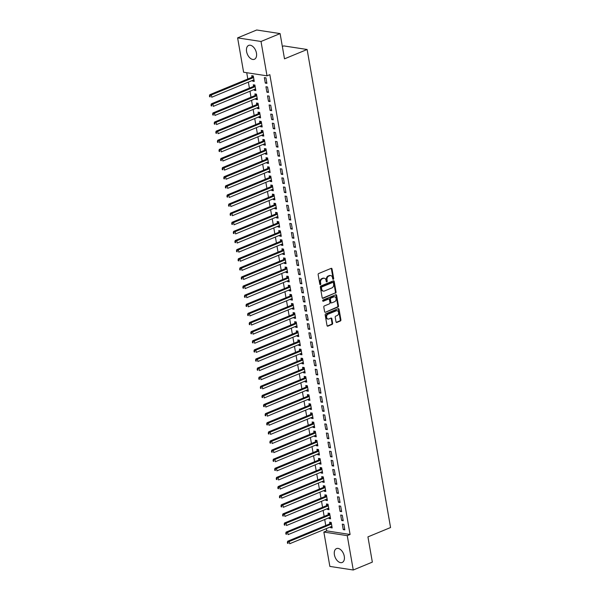 <?xml version="1.0" encoding="UTF-8"?>
<svg xmlns="http://www.w3.org/2000/svg" width="600" height="600" viewBox="0 0 600 600"><rect width="100%" height="100%" fill="white"/><g stroke="black" fill="none" stroke-linecap="round" stroke-linejoin="round"><path stroke-width="0.9" d="M333.315 279.3A0.66 0.495 98.7 0 0 333.69 278.475L332.032 268.972A0.945 0.705 98.7 0 0 331.178 268.358L318.69 273.517A0.945 0.705 98.7 0 0 318.15 274.695L319.808 284.205A0.66 0.495 98.7 0 0 320.782 283.8L320.565 282.57A3.022 2.257 98.7 0 1 322.29 278.79L323.325 278.362A3.022 2.257 98.7 0 1 324.285 278.235A3.022 2.257 98.7 0 1 326.048 280.305L326.265 281.535A0.66 0.495 98.7 0 0 327.233 281.138L327.022 279.907A3.022 2.257 98.7 0 1 328.74 276.127L329.782 275.7A3.022 2.257 98.7 0 1 330.743 275.572A3.022 2.257 98.7 0 1 332.505 277.642L332.715 278.873A0.66 0.495 98.7 0 0 333.315 279.3M332.812 279.12A0.66 0.495 98.7 0 0 333.053 278.377L331.395 268.875A0.945 0.705 98.7 0 0 331.147 268.373M319.905 284.452A0.66 0.495 98.7 0 0 320.153 283.702L319.935 282.472L320.565 282.57M326.355 281.782A0.66 0.495 98.7 0 0 326.603 281.04L326.385 279.81L327.022 279.907M334.41 554.783A7.5 4.545 67.6 0 1 336.48 548.602A7.5 4.545 67.6 0 1 344.28 556.298A7.5 4.545 67.6 0 1 342.21 562.47A7.5 4.545 67.6 0 1 334.41 554.783M246.593 51.585A7.5 4.545 67.6 0 1 248.663 45.412A7.5 4.545 67.6 0 1 256.455 53.1A7.5 4.545 67.6 0 1 254.385 59.28A7.5 4.545 67.6 0 1 246.593 51.585M336.015 321.84A0.945 0.705 98.7 0 0 336.862 322.447L340.365 321A0.945 0.705 98.7 0 0 340.905 319.815L339.06 309.263A0.945 0.705 98.7 0 0 338.212 308.655L325.725 313.815A0.945 0.705 98.7 0 0 325.185 314.993L327.022 325.545A0.945 0.705 98.7 0 0 327.877 326.153L332.108 324.405A0.945 0.705 98.7 0 0 332.647 323.228L331.86 318.712A0.945 0.705 98.7 0 0 331.005 318.105L328.913 318.968A2.527 1.882 98.7 0 1 328.11 319.072A2.527 1.882 98.7 0 1 326.587 316.822A2.527 1.882 98.7 0 1 328.072 314.183L336.3 310.793A2.527 1.882 98.7 0 1 337.095 310.688A2.527 1.882 98.7 0 1 338.618 312.938A2.527 1.882 98.7 0 1 337.132 315.577L335.76 316.14A0.945 0.705 98.7 0 0 335.228 317.325L336.015 321.84M326.295 528.63L326.692 530.888L350.085 534.48L269.835 74.662L267.007 75.825L243.608 72.233L237.615 37.883L261.015 41.475L267.007 75.825M350.085 534.48L347.257 535.643L353.257 570L329.858 566.408L323.858 532.05L347.257 535.643M237.615 37.883L256.702 30L280.103 33.593L284.505 58.838L307.125 49.492L390.562 527.535L367.935 536.88L372.345 562.118L353.257 570M280.103 33.593L261.015 41.475M335.513 293.183A0.945 0.705 98.7 0 0 336.053 291.998L334.207 281.445A0.945 0.705 98.7 0 0 333.36 280.837L320.865 285.998A0.945 0.705 98.7 0 0 320.332 287.175L322.17 297.728A0.945 0.705 98.7 0 0 323.017 298.335L334.882 293.085A0.945 0.705 98.7 0 0 335.415 291.907L333.577 281.347A0.945 0.705 98.7 0 0 333.322 280.853M336.638 295.358L338.475 305.91A0.945 0.705 98.7 0 1 337.942 307.087L325.447 312.248A0.945 0.705 98.7 0 1 324.6 311.64L323.812 307.125A0.945 0.705 98.7 0 1 324.345 305.94L329.415 303.847A0.945 0.705 98.7 0 0 329.955 302.67L329.43 299.67A0.945 0.705 98.7 0 0 328.575 299.062L323.303 301.245A0.66 0.495 98.7 0 1 323.085 299.993L335.782 294.75A0.945 0.705 98.7 0 1 336.638 295.358L336 295.26L337.845 305.812L338.475 305.91M307.125 49.492L283.733 45.9L282.345 46.47M341.647 520.5L343.23 520.74L342.278 515.273L340.695 515.033L341.647 520.5L343.08 519.908M328.868 517.8L329.002 518.558L330.577 518.798L329.625 513.33L328.043 513.09L328.305 514.567M338.468 502.275L340.05 502.515L339.09 497.048L337.515 496.808L338.468 502.275L339.9 501.683M325.688 499.575L325.815 500.332L327.397 500.572L326.445 495.105L324.862 494.865L325.125 496.342M335.288 484.05L336.87 484.29L335.91 478.822L334.335 478.582L335.288 484.05L336.72 483.457M322.507 481.35L322.635 482.107L324.218 482.347L323.265 476.88L321.683 476.64L321.938 478.118M332.108 465.825L333.683 466.065L332.73 460.597L331.147 460.357L332.108 465.825L333.54 465.232M319.327 463.125L319.455 463.882L321.038 464.123L320.085 458.655L318.502 458.415L318.757 459.893M328.928 447.6L330.502 447.84L329.55 442.373L327.968 442.132L328.928 447.6L330.36 447.007M316.147 444.9L316.275 445.658L317.858 445.897L316.905 440.43L315.322 440.19L315.577 441.668M325.74 429.375L327.322 429.615L326.37 424.147L324.788 423.908L325.74 429.375L327.18 428.783M312.96 426.675L313.095 427.433L314.678 427.673L313.725 422.205L312.142 421.965L312.397 423.442M322.56 411.15L324.142 411.39L323.19 405.923L321.608 405.683L322.56 411.15L324 410.558M309.78 408.45L309.915 409.207L311.498 409.447L310.545 403.98L308.962 403.74L309.218 405.217M319.38 392.925L320.962 393.165L320.01 387.697L318.428 387.457L319.38 392.925L320.82 392.332M306.6 390.225L306.735 390.982L308.317 391.222L307.358 385.755L305.782 385.515L306.038 386.993M316.2 374.7L317.782 374.94L316.83 369.472L315.248 369.233L316.2 374.7L317.632 374.108M303.42 372L303.555 372.757L305.138 372.998L304.178 367.53L302.603 367.29L302.858 368.767M313.02 356.475L314.603 356.715L313.65 351.248L312.067 351.007L313.02 356.475L314.452 355.882M300.24 353.775L300.375 354.532L301.95 354.772L300.998 349.305L299.415 349.065L299.678 350.543M309.84 338.25L311.423 338.49L310.462 333.022L308.888 332.782L309.84 338.25L311.272 337.657M297.06 335.55L297.195 336.308L298.77 336.548L297.817 331.08L296.235 330.84L296.498 332.317M306.66 320.025L308.243 320.265L307.282 314.798L305.707 314.558L306.66 320.025L308.093 319.433M293.88 317.325L294.007 318.082L295.59 318.322L294.638 312.855L293.055 312.615L293.317 314.093M303.48 301.8L305.055 302.04L304.103 296.572L302.52 296.332L303.48 301.8L304.913 301.207M290.7 299.1L290.827 299.858L292.41 300.097L291.457 294.63L289.875 294.39L290.13 295.868M300.3 283.575L301.875 283.815L300.923 278.347L299.34 278.108L300.3 283.575L301.733 282.983M287.52 280.875L287.647 281.632L289.23 281.873L288.278 276.405L286.695 276.165L286.95 277.642M297.112 265.35L298.695 265.59L297.743 260.123L296.16 259.882L297.112 265.35L298.553 264.757M284.332 262.65L284.468 263.407L286.05 263.647L285.097 258.18L283.515 257.94L283.77 259.418M293.933 247.125L295.515 247.365L294.562 241.897L292.98 241.657L293.933 247.125L295.373 246.532M281.153 244.425L281.288 245.183L282.87 245.423L281.918 239.955L280.335 239.715L280.59 241.192M290.752 228.9L292.335 229.14L291.382 223.673L289.8 223.433L290.752 228.9L292.192 228.308M277.972 226.2L278.108 226.958L279.69 227.197L278.73 221.73L277.155 221.49L277.41 222.968M287.572 210.675L289.155 210.915L288.202 205.447L286.62 205.208L287.572 210.675L289.013 210.083M274.793 207.975L274.928 208.733L276.51 208.972L275.55 203.505L273.975 203.265L274.23 204.743M284.392 192.45L285.975 192.69L285.022 187.222L283.44 186.983L284.392 192.45L285.825 191.858M271.612 189.75L271.748 190.507L273.33 190.748L272.37 185.28L270.788 185.04L271.05 186.517M281.212 174.225L282.795 174.465L281.843 168.998L280.26 168.757L281.212 174.225L282.645 173.632M268.433 171.525L268.567 172.282L270.142 172.523L269.19 167.055L267.608 166.815L267.87 168.292M278.032 156L279.615 156.24L278.655 150.773L277.08 150.532L278.032 156L279.465 155.407M265.252 153.3L265.388 154.058L266.962 154.297L266.01 148.83L264.428 148.59L264.69 150.067M274.853 137.775L276.435 138.015L275.475 132.547L273.9 132.308L274.853 137.775L276.285 137.183M262.072 135.075L262.2 135.833L263.782 136.072L262.83 130.605L261.248 130.365L261.502 131.843M271.673 119.55L273.248 119.79L272.295 114.323L270.712 114.083L271.673 119.55L273.105 118.958M258.892 116.85L259.02 117.608L260.603 117.847L259.65 112.38L258.067 112.14L258.322 113.618M268.493 101.325L270.067 101.565L269.115 96.097L267.532 95.858L268.493 101.325L269.925 100.733M255.712 98.625L255.84 99.382L257.423 99.623L256.47 94.155L254.888 93.915L255.142 95.392M265.305 83.1L266.888 83.34L265.935 77.873L264.353 77.633L265.305 83.1L266.745 82.508M252.525 80.4L252.66 81.157L254.243 81.398L253.29 75.93L251.708 75.69L251.962 77.168M246.728 72.713L247.822 79.005M248.362 82.117L249.413 88.117M249.96 91.23L251.002 97.23M251.55 100.343L252.593 106.343M253.14 109.455L254.183 115.455M254.73 118.567L255.772 124.567M256.32 127.68L257.362 133.68M257.91 136.792L258.952 142.792M259.5 145.905L260.543 151.905M261.09 155.017L262.14 161.017M262.68 164.13L263.73 170.13M264.27 173.243L265.32 179.243M265.86 182.355L266.91 188.355M267.45 191.468L268.5 197.468M269.04 200.58L270.09 206.58M270.63 209.692L271.68 215.692M272.22 218.805L273.27 224.805M273.81 227.917L274.86 233.917M275.4 237.03L276.45 243.03M276.99 246.142L278.04 252.142M278.58 255.255L279.63 261.255M280.178 264.368L281.22 270.368M281.767 273.48L282.81 279.48M283.358 282.593L284.4 288.593M284.947 291.705L285.99 297.705M286.538 300.817L287.58 306.817M288.127 309.93L289.17 315.93M289.718 319.043L290.76 325.043M291.308 328.155L292.35 334.155M292.897 337.267L293.947 343.267M294.487 346.38L295.538 352.38M296.077 355.493L297.127 361.493M297.668 364.605L298.718 370.605M299.257 373.718L300.308 379.718M300.847 382.83L301.897 388.83M302.438 391.942L303.487 397.942M304.028 401.055L305.077 407.055M305.618 410.168L306.668 416.168M307.207 419.28L308.257 425.28M308.798 428.393L309.847 434.393M310.395 437.505L311.438 443.505M311.985 446.618L313.028 452.618M313.575 455.73L314.618 461.73M315.165 464.842L316.207 470.842M316.755 473.955L317.798 479.955M318.345 483.067L319.388 489.067M319.935 492.18L320.978 498.18M321.525 501.293L322.567 507.293M323.115 510.405L324.165 516.405M324.705 519.518L325.755 525.518M254.115 89.512L254.25 90.27L255.833 90.51L254.88 85.043L253.298 84.802L253.553 86.28M266.903 92.213L268.478 92.453L267.525 86.985L265.942 86.745L266.903 92.213L268.335 91.62M257.303 107.738L257.43 108.495L259.013 108.735L258.06 103.267L256.478 103.028L256.733 104.505M270.082 110.438L271.657 110.677L270.705 105.21L269.123 104.97L270.082 110.438L271.515 109.845M260.483 125.962L260.61 126.72L262.192 126.96L261.24 121.493L259.657 121.252L259.913 122.73M273.263 128.663L274.845 128.903L273.885 123.435L272.303 123.195L273.263 128.663L274.695 128.07M263.663 144.188L263.79 144.945L265.373 145.185L264.42 139.718L262.837 139.477L263.1 140.955M276.442 146.887L278.025 147.127L277.065 141.66L275.49 141.42L276.442 146.887L277.875 146.295M266.843 162.413L266.978 163.17L268.553 163.41L267.6 157.942L266.017 157.703L266.28 159.18M279.623 165.113L281.205 165.352L280.245 159.885L278.67 159.645L279.623 165.113L281.055 164.52M270.022 180.637L270.157 181.395L271.733 181.635L270.78 176.167L269.197 175.928L269.46 177.405M282.803 183.337L284.385 183.578L283.433 178.11L281.85 177.87L282.803 183.337L284.235 182.745M273.202 198.862L273.337 199.62L274.92 199.86L273.96 194.392L272.385 194.153L272.64 195.63M285.983 201.562L287.565 201.803L286.612 196.335L285.03 196.095L285.983 201.562L287.415 200.97M276.382 217.087L276.517 217.845L278.1 218.085L277.14 212.618L275.565 212.377L275.82 213.855M289.163 219.788L290.745 220.028L289.793 214.56L288.21 214.32L289.163 219.788L290.603 219.195M279.562 235.312L279.697 236.07L281.28 236.31L280.327 230.843L278.745 230.603L279 232.08M292.343 238.013L293.925 238.252L292.972 232.785L291.39 232.545L292.343 238.013L293.782 237.42M282.743 253.538L282.877 254.295L284.46 254.535L283.507 249.067L281.925 248.827L282.18 250.305M295.522 256.237L297.105 256.478L296.153 251.01L294.57 250.77L295.522 256.237L296.962 255.645M285.93 271.763L286.058 272.52L287.64 272.76L286.688 267.293L285.105 267.053L285.36 268.53M298.71 274.462L300.285 274.702L299.332 269.235L297.75 268.995L298.71 274.462L300.142 273.87M289.11 289.987L289.237 290.745L290.82 290.985L289.868 285.517L288.285 285.278L288.54 286.755M301.89 292.688L303.465 292.928L302.513 287.46L300.93 287.22L301.89 292.688L303.322 292.095M292.29 308.212L292.418 308.97L294 309.21L293.048 303.743L291.465 303.502L291.72 304.98M305.07 310.913L306.653 311.153L305.692 305.685L304.118 305.445L305.07 310.913L306.502 310.32M295.47 326.438L295.605 327.195L297.18 327.435L296.228 321.968L294.645 321.728L294.907 323.205M308.25 329.138L309.832 329.377L308.873 323.91L307.298 323.67L308.25 329.138L309.683 328.545M298.65 344.663L298.785 345.42L300.36 345.66L299.407 340.192L297.825 339.952L298.087 341.43M311.43 347.362L313.013 347.603L312.06 342.135L310.478 341.895L311.43 347.362L312.862 346.77M301.83 362.888L301.965 363.645L303.548 363.885L302.587 358.418L301.005 358.178L301.267 359.655M314.61 365.587L316.192 365.827L315.24 360.36L313.657 360.12L314.61 365.587L316.043 364.995M305.01 381.112L305.145 381.87L306.728 382.11L305.767 376.642L304.192 376.403L304.447 377.88M317.79 383.812L319.373 384.053L318.42 378.585L316.837 378.345L317.79 383.812L319.23 383.22M308.19 399.338L308.325 400.095L309.907 400.335L308.947 394.868L307.373 394.627L307.627 396.105M320.97 402.037L322.553 402.278L321.6 396.81L320.017 396.57L320.97 402.037L322.41 401.445M311.37 417.562L311.505 418.32L313.087 418.56L312.135 413.092L310.553 412.853L310.808 414.33M324.15 420.263L325.733 420.502L324.78 415.035L323.197 414.795L324.15 420.263L325.59 419.67M314.55 435.787L314.685 436.545L316.267 436.785L315.315 431.317L313.733 431.077L313.987 432.555M327.33 438.487L328.913 438.728L327.96 433.26L326.377 433.02L327.33 438.487L328.77 437.895M317.737 454.013L317.865 454.77L319.447 455.01L318.495 449.543L316.913 449.303L317.168 450.78M330.517 456.713L332.093 456.952L331.14 451.485L329.558 451.245L330.517 456.713L331.95 456.12M320.918 472.237L321.045 472.995L322.627 473.235L321.675 467.768L320.093 467.528L320.347 469.005M333.697 474.938L335.272 475.178L334.32 469.71L332.737 469.47L333.697 474.938L335.13 474.345M324.097 490.463L324.225 491.22L325.808 491.46L324.855 485.993L323.272 485.752L323.535 487.23M336.877 493.162L338.46 493.403L337.5 487.935L335.925 487.695L336.877 493.162L338.31 492.57M327.278 508.688L327.413 509.445L328.987 509.685L328.035 504.217L326.452 503.978L326.715 505.455M340.058 511.388L341.64 511.627L340.68 506.16L339.105 505.92L340.058 511.388L341.49 510.795M330.457 526.912L330.593 527.67L332.168 527.918L331.215 522.442L329.632 522.202L329.895 523.68M343.237 529.612L344.82 529.852L343.868 524.385L342.285 524.145L343.237 529.612L344.67 529.02M326.692 530.888L323.858 532.05M252.66 81.157L254.093 80.565M254.25 90.27L255.69 89.677M255.84 99.382L257.28 98.79M257.43 108.495L258.87 107.903M259.02 117.608L260.46 117.015M260.61 126.72L262.05 126.127M262.2 135.833L263.64 135.24M263.79 144.945L265.23 144.352M265.388 154.058L266.82 153.465M266.978 163.17L268.41 162.578M268.567 172.282L270 171.69M270.157 181.395L271.59 180.803M271.748 190.507L273.18 189.915M273.337 199.62L274.77 199.028M274.928 208.733L276.36 208.14M276.517 217.845L277.95 217.252M278.108 226.958L279.54 226.365M279.697 236.07L281.13 235.478M281.288 245.183L282.72 244.59M282.877 254.295L284.31 253.702M284.468 263.407L285.9 262.815M286.058 272.52L287.498 271.928M287.647 281.632L289.087 281.04M289.237 290.745L290.678 290.153M290.827 299.858L292.267 299.265M292.418 308.97L293.858 308.377M294.007 318.082L295.447 317.49M295.605 327.195L297.038 326.603M297.195 336.308L298.627 335.715M298.785 345.42L300.218 344.827M300.375 354.532L301.808 353.94M301.965 363.645L303.397 363.053M303.555 372.757L304.987 372.165M305.145 381.87L306.577 381.278M306.735 390.982L308.168 390.39M308.325 400.095L309.757 399.502M309.915 409.207L311.347 408.615M311.505 418.32L312.938 417.728M313.095 427.433L314.528 426.84M314.685 436.545L316.118 435.952M316.275 445.658L317.715 445.065M317.865 454.77L319.305 454.178M319.455 463.882L320.895 463.29M321.045 472.995L322.485 472.403M322.635 482.107L324.075 481.515M324.225 491.22L325.665 490.627M325.815 500.332L327.255 499.74M327.413 509.445L328.845 508.853M329.002 518.558L330.435 517.965M330.593 527.67L332.025 527.077M330.743 275.572L330.105 275.475A3.022 2.257 98.7 0 0 329.153 275.603L329.782 275.7M326.385 279.81A3.022 2.257 98.7 0 1 328.11 276.03L329.153 275.603M324.285 278.235L323.655 278.145A3.022 2.257 98.7 0 0 322.695 278.265L323.325 278.362M319.935 282.472A3.022 2.257 98.7 0 1 321.653 278.692L322.695 278.265M322.425 298.23L334.882 293.085M333.405 282.832A0.66 0.495 98.7 0 0 332.812 282.405L321.847 286.935A0.66 0.495 98.7 0 0 321.472 287.76L321.697 289.058A3.022 2.257 98.7 0 0 323.46 291.127A3.022 2.257 98.7 0 0 324.42 291L331.913 287.91A3.022 2.257 98.7 0 0 333.638 284.13L333.405 282.832M332.58 282.368A0.66 0.495 98.7 0 0 332.183 282.308L332.812 282.405M323.46 291.127L322.83 291.03A3.022 2.257 98.7 0 1 321.067 288.96L320.843 287.663A0.66 0.495 98.7 0 1 321.218 286.837L332.183 282.308M325.447 312.248L337.305 306.99A0.945 0.705 98.7 0 0 337.845 305.812M328.875 299.025L328.245 298.928A0.945 0.705 98.7 0 0 327.945 298.965L322.815 301.087M334.673 301.68A2.527 1.882 98.7 0 0 336.157 299.04A2.527 1.882 98.7 0 0 334.635 296.79A2.527 1.882 98.7 0 0 333.832 296.895L330.938 298.087A0.945 0.705 98.7 0 0 330.397 299.272L330.923 302.265A0.945 0.705 98.7 0 0 331.77 302.873L334.673 301.68M334.635 296.79L334.005 296.692A2.527 1.882 98.7 0 0 333.202 296.798L333.832 296.895M331.47 302.918L330.84 302.82A0.945 0.705 98.7 0 1 330.293 302.168L329.767 299.175A0.945 0.705 98.7 0 1 330.308 297.99L333.202 296.798M336 295.26A0.945 0.705 98.7 0 0 335.752 294.757M337.095 310.688L336.465 310.59A2.527 1.882 98.7 0 0 335.663 310.695L336.3 310.793M328.11 319.072L327.472 318.975A2.527 1.882 98.7 0 1 325.957 316.725A2.527 1.882 98.7 0 1 327.442 314.085L335.663 310.695M327.278 326.048L331.478 324.315A0.945 0.705 98.7 0 0 332.017 323.13L331.222 318.615A0.945 0.705 98.7 0 0 330.975 318.12M336.263 322.335L339.735 320.903A0.945 0.705 98.7 0 0 340.275 319.725L338.43 309.165A0.945 0.705 98.7 0 0 338.183 308.67M253.185 75.915L251.873 77.258A0.96 0.72 -81.3 0 1 251.618 77.438L209.767 94.718L211.343 94.957L211.74 97.238L253.597 79.957A0.96 0.72 -81.3 0 1 253.868 79.912L253.987 79.927M253.545 77.407L253.447 77.505A0.96 0.72 -81.3 0 1 253.2 77.677L211.343 94.957L209.438 95.85L209.595 96.757L210.233 96.855L210.075 95.948M210.233 96.855L209.595 96.757M209.438 95.85L209.767 94.718M254.775 85.028L253.462 86.37A0.96 0.72 -81.3 0 1 253.208 86.55L211.358 103.83L212.94 104.07L213.337 106.35L255.188 89.07A0.96 0.72 -81.3 0 1 255.465 89.025L255.577 89.04M255.135 86.52L255.038 86.617A0.96 0.72 -81.3 0 1 254.79 86.79L212.94 104.07L211.028 104.962L211.192 105.87L211.822 105.968L211.665 105.06M211.822 105.968L211.192 105.87M211.028 104.962L211.358 103.83M256.365 94.14L255.053 95.483A0.96 0.72 -81.3 0 1 254.798 95.662L212.947 112.942L214.53 113.183L214.928 115.462L256.778 98.183A0.96 0.72 -81.3 0 1 257.055 98.137L257.168 98.153M256.725 95.633L256.635 95.73A0.96 0.72 -81.3 0 1 256.38 95.903L214.53 113.183L212.618 114.075L212.782 114.983L213.413 115.08L213.255 114.172M213.413 115.08L212.782 114.983M212.618 114.075L212.947 112.942M257.955 103.252L256.642 104.595A0.96 0.72 -81.3 0 1 256.388 104.775L214.538 122.055L216.12 122.295L216.517 124.575L258.368 107.295A0.96 0.72 -81.3 0 1 258.645 107.25L258.757 107.265M258.315 104.745L258.225 104.843A0.96 0.72 -81.3 0 1 257.97 105.015L216.12 122.295L214.208 123.188L214.373 124.095L215.002 124.192L214.845 123.285M215.002 124.192L214.373 124.095M214.208 123.188L214.538 122.055M259.545 112.365L258.233 113.708A0.96 0.72 -81.3 0 1 257.978 113.887L216.127 131.167L217.71 131.407L218.108 133.688L259.957 116.407A0.96 0.72 -81.3 0 1 260.235 116.363L260.347 116.377M259.905 113.858L259.815 113.955A0.96 0.72 -81.3 0 1 259.56 114.127L217.71 131.407L215.798 132.3L215.962 133.208L216.593 133.305L216.435 132.398M216.593 133.305L215.962 133.208M215.798 132.3L216.127 131.167M261.135 121.477L259.822 122.82A0.96 0.72 -81.3 0 1 259.567 123L217.718 140.28L219.3 140.52L219.697 142.8L261.548 125.52A0.96 0.72 -81.3 0 1 261.825 125.475L261.938 125.49M261.495 122.97L261.405 123.067A0.96 0.72 -81.3 0 1 261.15 123.24L219.3 140.52L217.395 141.413L217.553 142.32L218.183 142.417L218.025 141.51M218.183 142.417L217.553 142.32M217.395 141.413L217.718 140.28M262.725 130.59L261.413 131.94A0.96 0.72 -81.3 0 1 261.157 132.113L219.308 149.392L220.89 149.632L221.288 151.913L263.138 134.632A0.96 0.72 -81.3 0 1 263.415 134.587L263.528 134.602M263.085 132.083L262.995 132.18A0.96 0.72 -81.3 0 1 262.74 132.352L220.89 149.632L218.985 150.525L219.142 151.433L219.772 151.53L219.615 150.623M219.772 151.53L219.142 151.433M218.985 150.525L219.308 149.392M264.315 139.703L263.002 141.053A0.96 0.72 -81.3 0 1 262.748 141.225L220.897 158.505L222.48 158.745L222.877 161.025L264.728 143.745A0.96 0.72 -81.3 0 1 265.005 143.7L265.118 143.715M264.675 141.195L264.585 141.292A0.96 0.72 -81.3 0 1 264.33 141.465L222.48 158.745L220.575 159.637L220.733 160.545L221.362 160.642L221.205 159.735M221.362 160.642L220.733 160.545M220.575 159.637L220.897 158.505M265.905 148.815L264.593 150.165A0.96 0.72 -81.3 0 1 264.337 150.337L222.487 167.618L224.07 167.858L224.468 170.137L266.317 152.858A0.96 0.72 -81.3 0 1 266.595 152.812L266.707 152.828M266.265 150.308L266.175 150.405A0.96 0.72 -81.3 0 1 265.92 150.578L224.07 167.858L222.165 168.75L222.322 169.665L222.952 169.755L222.795 168.847M222.952 169.755L222.322 169.665M222.165 168.75L222.487 167.618M267.495 157.928L266.183 159.278A0.96 0.72 -81.3 0 1 265.928 159.45L224.077 176.73L225.66 176.97L226.058 179.25L267.907 161.97A0.96 0.72 -81.3 0 1 268.185 161.925L268.298 161.94M267.855 159.42L267.765 159.517A0.96 0.72 -81.3 0 1 267.51 159.69L225.66 176.97L223.755 177.863L223.913 178.778L224.542 178.868L224.385 177.96M224.542 178.868L223.913 178.778M223.755 177.863L224.077 176.73M269.085 167.04L267.772 168.39A0.96 0.72 -81.3 0 1 267.517 168.562L225.667 185.843L227.25 186.083L227.647 188.363L269.498 171.083A0.96 0.72 -81.3 0 1 269.775 171.038L269.888 171.053M269.452 168.532L269.355 168.63A0.96 0.72 -81.3 0 1 269.1 168.803L227.25 186.083L225.345 186.975L225.502 187.89L226.132 187.98L225.975 187.072M226.132 187.98L225.502 187.89M225.345 186.975L225.667 185.843M270.675 176.153L269.362 177.502A0.96 0.72 -81.3 0 1 269.115 177.675L227.257 194.955L228.84 195.195L229.237 197.475L271.087 180.195A0.96 0.72 -81.3 0 1 271.365 180.15L271.478 180.165M271.043 177.645L270.945 177.743A0.96 0.72 -81.3 0 1 270.69 177.915L228.84 195.195L226.935 196.087L227.093 197.002L227.722 197.093L227.565 196.185M227.722 197.093L227.093 197.002M226.935 196.087L227.257 194.955M272.265 185.265L270.952 186.615A0.96 0.72 -81.3 0 1 270.705 186.788L228.847 204.067L230.43 204.308L230.827 206.587L272.678 189.308A0.96 0.72 -81.3 0 1 272.955 189.262L273.067 189.278M272.632 186.757L272.535 186.855A0.96 0.72 -81.3 0 1 272.28 187.028L230.43 204.308L228.525 205.2L228.683 206.115L229.312 206.205L229.155 205.298M229.312 206.205L228.683 206.115M228.525 205.2L228.847 204.067M273.855 194.377L272.543 195.728A0.96 0.72 -81.3 0 1 272.295 195.9L230.438 213.18L232.02 213.42L232.417 215.7L274.267 198.42A0.96 0.72 -81.3 0 1 274.545 198.375L274.657 198.39M274.222 195.87L274.125 195.968A0.96 0.72 -81.3 0 1 273.87 196.14L232.02 213.42L230.115 214.312L230.272 215.228L230.903 215.317L230.745 214.41M230.903 215.317L230.272 215.228M230.115 214.312L230.438 213.18M275.445 203.49L274.132 204.84A0.96 0.72 -81.3 0 1 273.885 205.013L232.028 222.292L233.61 222.532L234.007 224.812L275.858 207.532A0.96 0.72 -81.3 0 1 276.135 207.487L276.248 207.502M275.812 204.983L275.715 205.08A0.96 0.72 -81.3 0 1 275.46 205.252L233.61 222.532L231.705 223.425L231.862 224.34L232.5 224.43L232.335 223.522M232.5 224.43L231.862 224.34M231.705 223.425L232.028 222.292M277.035 212.603L275.722 213.952A0.96 0.72 -81.3 0 1 275.475 214.125L233.618 231.405L235.2 231.645L235.597 233.925L277.455 216.645A0.96 0.72 -81.3 0 1 277.725 216.6L277.837 216.615M277.403 214.095L277.305 214.192A0.96 0.72 -81.3 0 1 277.058 214.365L235.2 231.645L233.295 232.538L233.452 233.452L234.09 233.542L233.925 232.635M234.09 233.542L233.452 233.452M233.295 232.538L233.618 231.405M278.632 221.715L277.312 223.065A0.96 0.72 -81.3 0 1 277.065 223.237L235.215 240.517L236.79 240.757L237.188 243.038L279.045 225.757A0.96 0.72 -81.3 0 1 279.315 225.712L279.428 225.728M278.993 223.208L278.895 223.305A0.96 0.72 -81.3 0 1 278.647 223.478L236.79 240.757L234.885 241.65L235.042 242.565L235.68 242.655L235.515 241.748M235.68 242.655L235.042 242.565M234.885 241.65L235.215 240.517M280.222 230.827L278.903 232.178A0.96 0.72 -81.3 0 1 278.655 232.35L236.805 249.63L238.38 249.87L238.778 252.15L280.635 234.87A0.96 0.72 -81.3 0 1 280.905 234.825L281.017 234.84M280.582 232.32L280.485 232.417A0.96 0.72 -81.3 0 1 280.237 232.59L238.38 249.87L236.475 250.763L236.632 251.678L237.27 251.767L237.105 250.86M237.27 251.767L236.632 251.678M236.475 250.763L236.805 249.63M281.812 239.94L280.5 241.29A0.96 0.72 -81.3 0 1 280.245 241.462L238.395 258.743L239.97 258.983L240.368 261.263L282.225 243.983A0.96 0.72 -81.3 0 1 282.495 243.938L282.615 243.952M282.173 241.433L282.075 241.53A0.96 0.72 -81.3 0 1 281.827 241.702L239.97 258.983L238.065 259.875L238.222 260.79L238.86 260.88L238.702 259.972M238.86 260.88L238.222 260.79M238.065 259.875L238.395 258.743M283.403 249.053L282.09 250.403A0.96 0.72 -81.3 0 1 281.835 250.575L239.985 267.855L241.56 268.095L241.958 270.375L283.815 253.095A0.96 0.72 -81.3 0 1 284.085 253.05L284.205 253.065M283.763 250.545L283.665 250.642A0.96 0.72 -81.3 0 1 283.418 250.815L241.56 268.095L239.655 268.987L239.812 269.903L240.45 269.993L240.292 269.085M240.45 269.993L239.812 269.903M239.655 268.987L239.985 267.855M284.993 258.165L283.68 259.515A0.96 0.72 -81.3 0 1 283.425 259.688L241.575 276.968L243.157 277.207L243.555 279.487L285.405 262.207A0.96 0.72 -81.3 0 1 285.683 262.163L285.795 262.178M285.353 259.657L285.255 259.755A0.96 0.72 -81.3 0 1 285.007 259.928L243.157 277.207L241.245 278.1L241.41 279.015L242.04 279.112L241.882 278.197M242.04 279.112L241.41 279.015M241.245 278.1L241.575 276.968M286.582 267.278L285.27 268.627A0.96 0.72 -81.3 0 1 285.015 268.8L243.165 286.08L244.748 286.32L245.145 288.6L286.995 271.32A0.96 0.72 -81.3 0 1 287.272 271.275L287.385 271.29M286.942 268.77L286.853 268.868A0.96 0.72 -81.3 0 1 286.597 269.04L244.748 286.32L242.835 287.212L243 288.127L243.63 288.225L243.472 287.31M243.63 288.225L243 288.127M242.835 287.212L243.165 286.08M288.173 276.39L286.86 277.74A0.96 0.72 -81.3 0 1 286.605 277.913L244.755 295.192L246.337 295.433L246.735 297.712L288.585 280.433A0.96 0.72 -81.3 0 1 288.862 280.388L288.975 280.403M288.532 277.882L288.442 277.98A0.96 0.72 -81.3 0 1 288.188 278.153L246.337 295.433L244.425 296.325L244.59 297.24L245.22 297.337L245.062 296.423M245.22 297.337L244.59 297.24M244.425 296.325L244.755 295.192M289.763 285.502L288.45 286.853A0.96 0.72 -81.3 0 1 288.195 287.025L246.345 304.305L247.928 304.545L248.325 306.825L290.175 289.545A0.96 0.72 -81.3 0 1 290.452 289.5L290.565 289.515M290.123 286.995L290.032 287.093A0.96 0.72 -81.3 0 1 289.778 287.265L247.928 304.545L246.015 305.438L246.18 306.353L246.81 306.45L246.653 305.535M246.81 306.45L246.18 306.353M246.015 305.438L246.345 304.305M291.353 294.615L290.04 295.965A0.96 0.72 -81.3 0 1 289.785 296.138L247.935 313.418L249.517 313.657L249.915 315.938L291.765 298.657A0.96 0.72 -81.3 0 1 292.043 298.612L292.155 298.627M291.712 296.108L291.623 296.205A0.96 0.72 -81.3 0 1 291.368 296.377L249.517 313.657L247.612 314.55L247.77 315.465L248.4 315.562L248.243 314.647M248.4 315.562L247.77 315.465M247.612 314.55L247.935 313.418M292.942 303.728L291.63 305.077A0.96 0.72 -81.3 0 1 291.375 305.25L249.525 322.53L251.108 322.77L251.505 325.05L293.355 307.77A0.96 0.72 -81.3 0 1 293.632 307.725L293.745 307.74M293.303 305.22L293.212 305.317A0.96 0.72 -81.3 0 1 292.957 305.49L251.108 322.77L249.202 323.663L249.36 324.577L249.99 324.675L249.833 323.76M249.99 324.675L249.36 324.577M249.202 323.663L249.525 322.53M294.532 312.84L293.22 314.19A0.96 0.72 -81.3 0 1 292.965 314.362L251.115 331.642L252.697 331.882L253.095 334.163L294.945 316.882A0.96 0.72 -81.3 0 1 295.222 316.837L295.335 316.853M294.892 314.332L294.803 314.43A0.96 0.72 -81.3 0 1 294.548 314.603L252.697 331.882L250.792 332.775L250.95 333.69L251.58 333.788L251.423 332.873M251.58 333.788L250.95 333.69M250.792 332.775L251.115 331.642M296.123 321.952L294.81 323.303A0.96 0.72 -81.3 0 1 294.555 323.475L252.705 340.755L254.288 340.995L254.685 343.275L296.535 325.995A0.96 0.72 -81.3 0 1 296.812 325.95L296.925 325.965M296.483 323.445L296.392 323.543A0.96 0.72 -81.3 0 1 296.138 323.715L254.288 340.995L252.382 341.888L252.54 342.803L253.17 342.9L253.013 341.985M253.17 342.9L252.54 342.803M252.382 341.888L252.705 340.755M297.712 331.065L296.4 332.415A0.96 0.72 -81.3 0 1 296.145 332.587L254.295 349.868L255.877 350.108L256.275 352.388L298.125 335.108A0.96 0.72 -81.3 0 1 298.403 335.062L298.515 335.077M298.072 332.558L297.983 332.655A0.96 0.72 -81.3 0 1 297.728 332.827L255.877 350.108L253.972 351L254.13 351.915L254.76 352.013L254.603 351.097M254.76 352.013L254.13 351.915M253.972 351L254.295 349.868M299.303 340.178L297.99 341.528A0.96 0.72 -81.3 0 1 297.735 341.7L255.885 358.98L257.468 359.22L257.865 361.5L299.715 344.22A0.96 0.72 -81.3 0 1 299.993 344.175L300.105 344.19M299.663 341.67L299.572 341.767A0.96 0.72 -81.3 0 1 299.317 341.94L257.468 359.22L255.562 360.112L255.72 361.028L256.35 361.125L256.192 360.21M256.35 361.125L255.72 361.028M255.562 360.112L255.885 358.98M300.892 349.29L299.58 350.64A0.96 0.72 -81.3 0 1 299.332 350.812L257.475 368.093L259.058 368.332L259.455 370.612L301.305 353.332A0.96 0.72 -81.3 0 1 301.582 353.288L301.695 353.303M301.26 350.782L301.163 350.88A0.96 0.72 -81.3 0 1 300.907 351.053L259.058 368.332L257.153 369.225L257.31 370.14L257.94 370.237L257.782 369.322M257.94 370.237L257.31 370.14M257.153 369.225L257.475 368.093M302.483 358.403L301.17 359.752A0.96 0.72 -81.3 0 1 300.923 359.925L259.065 377.205L260.647 377.445L261.045 379.725L302.895 362.445A0.96 0.72 -81.3 0 1 303.173 362.4L303.285 362.415M302.85 359.895L302.752 359.993A0.96 0.72 -81.3 0 1 302.498 360.165L260.647 377.445L258.743 378.337L258.9 379.252L259.53 379.35L259.373 378.435M259.53 379.35L258.9 379.252M258.743 378.337L259.065 377.205M304.072 367.515L302.76 368.865A0.96 0.72 -81.3 0 1 302.513 369.038L260.655 386.317L262.237 386.558L262.635 388.838L304.485 371.558A0.96 0.72 -81.3 0 1 304.763 371.513L304.875 371.528M304.44 369.007L304.343 369.105A0.96 0.72 -81.3 0 1 304.087 369.278L262.237 386.558L260.332 387.45L260.49 388.365L261.12 388.463L260.962 387.548M261.12 388.463L260.49 388.365M260.332 387.45L260.655 386.317M305.663 376.627L304.35 377.978A0.96 0.72 -81.3 0 1 304.103 378.15L262.245 395.43L263.827 395.67L264.225 397.95L306.075 380.67A0.96 0.72 -81.3 0 1 306.353 380.625L306.465 380.64M306.03 378.12L305.933 378.218A0.96 0.72 -81.3 0 1 305.678 378.39L263.827 395.67L261.923 396.562L262.08 397.478L262.718 397.575L262.553 396.66M262.718 397.575L262.08 397.478M261.923 396.562L262.245 395.43M307.252 385.74L305.94 387.09A0.96 0.72 -81.3 0 1 305.692 387.263L263.835 404.543L265.418 404.783L265.815 407.062L307.673 389.783A0.96 0.72 -81.3 0 1 307.942 389.737L308.055 389.752M307.62 387.232L307.522 387.33A0.96 0.72 -81.3 0 1 307.275 387.502L265.418 404.783L263.513 405.675L263.67 406.59L264.308 406.688L264.142 405.772M264.308 406.688L263.67 406.59M263.513 405.675L263.835 404.543M308.85 394.853L307.53 396.202A0.96 0.72 -81.3 0 1 307.282 396.375L265.433 413.655L267.007 413.895L267.405 416.175L309.263 398.895A0.96 0.72 -81.3 0 1 309.532 398.85L309.645 398.865M309.21 396.345L309.112 396.442A0.96 0.72 -81.3 0 1 308.865 396.615L267.007 413.895L265.103 414.787L265.26 415.702L265.897 415.8L265.733 414.885M265.897 415.8L265.26 415.702M265.103 414.787L265.433 413.655M310.44 403.965L309.12 405.315A0.96 0.72 -81.3 0 1 308.873 405.487L267.022 422.768L268.597 423.007L268.995 425.287L310.853 408.007A0.96 0.72 -81.3 0 1 311.123 407.963L311.235 407.978M310.8 405.457L310.702 405.555A0.96 0.72 -81.3 0 1 310.455 405.728L268.597 423.007L266.692 423.9L266.85 424.815L267.487 424.912L267.322 423.998M267.487 424.912L266.85 424.815M266.692 423.9L267.022 422.768M312.03 413.077L310.718 414.428A0.96 0.72 -81.3 0 1 310.462 414.6L268.612 431.88L270.188 432.12L270.585 434.4L312.442 417.12A0.96 0.72 -81.3 0 1 312.712 417.075L312.825 417.09M312.39 414.57L312.293 414.668A0.96 0.72 -81.3 0 1 312.045 414.84L270.188 432.12L268.282 433.013L268.44 433.928L269.077 434.025L268.92 433.11M269.077 434.025L268.44 433.928M268.282 433.013L268.612 431.88M313.62 422.19L312.308 423.54A0.96 0.72 -81.3 0 1 312.053 423.713L270.202 440.993L271.778 441.232L272.175 443.513L314.032 426.232A0.96 0.72 -81.3 0 1 314.303 426.188L314.423 426.202M313.98 423.683L313.882 423.78A0.96 0.72 -81.3 0 1 313.635 423.952L271.778 441.232L269.873 442.125L270.03 443.04L270.668 443.138L270.51 442.222M270.668 443.138L270.03 443.04M269.873 442.125L270.202 440.993M315.21 431.303L313.897 432.653A0.96 0.72 -81.3 0 1 313.642 432.825L271.793 450.105L273.375 450.345L273.772 452.625L315.623 435.345A0.96 0.72 -81.3 0 1 315.9 435.3L316.013 435.315M315.57 432.795L315.472 432.893A0.96 0.72 -81.3 0 1 315.225 433.065L273.375 450.345L271.462 451.237L271.627 452.153L272.257 452.25L272.1 451.335M272.257 452.25L271.627 452.153M271.462 451.237L271.793 450.105M316.8 440.415L315.487 441.765A0.96 0.72 -81.3 0 1 315.233 441.938L273.382 459.217L274.965 459.457L275.362 461.737L317.212 444.457A0.96 0.72 -81.3 0 1 317.49 444.412L317.603 444.428M317.16 441.908L317.062 442.005A0.96 0.72 -81.3 0 1 316.815 442.178L274.965 459.457L273.053 460.35L273.218 461.265L273.847 461.362L273.69 460.447M273.847 461.362L273.218 461.265M273.053 460.35L273.382 459.217M318.39 449.528L317.077 450.877A0.96 0.72 -81.3 0 1 316.822 451.05L274.972 468.33L276.555 468.57L276.952 470.85L318.803 453.57A0.96 0.72 -81.3 0 1 319.08 453.525L319.192 453.54M318.75 451.02L318.66 451.118A0.96 0.72 -81.3 0 1 318.405 451.29L276.555 468.57L274.642 469.463L274.808 470.377L275.438 470.475L275.28 469.56M275.438 470.475L274.808 470.377M274.642 469.463L274.972 468.33M319.98 458.64L318.668 459.99A0.96 0.72 -81.3 0 1 318.413 460.162L276.562 477.442L278.145 477.683L278.543 479.963L320.392 462.683A0.96 0.72 -81.3 0 1 320.67 462.638L320.782 462.653M320.34 460.132L320.25 460.23A0.96 0.72 -81.3 0 1 319.995 460.403L278.145 477.683L276.233 478.575L276.397 479.49L277.028 479.588L276.87 478.673M277.028 479.588L276.397 479.49M276.233 478.575L276.562 477.442M321.57 467.752L320.257 469.103A0.96 0.72 -81.3 0 1 320.002 469.275L278.153 486.555L279.735 486.795L280.132 489.075L321.983 471.795A0.96 0.72 -81.3 0 1 322.26 471.75L322.373 471.765M321.93 469.245L321.84 469.342A0.96 0.72 -81.3 0 1 321.585 469.515L279.735 486.795L277.83 487.688L277.987 488.603L278.618 488.7L278.46 487.785M278.618 488.7L277.987 488.603M277.83 487.688L278.153 486.555M323.16 476.865L321.847 478.215A0.96 0.72 -81.3 0 1 321.593 478.388L279.743 495.668L281.325 495.908L281.722 498.188L323.572 480.908A0.96 0.72 -81.3 0 1 323.85 480.862L323.962 480.877M323.52 478.357L323.43 478.455A0.96 0.72 -81.3 0 1 323.175 478.627L281.325 495.908L279.42 496.8L279.577 497.715L280.207 497.812L280.05 496.897M280.207 497.812L279.577 497.715M279.42 496.8L279.743 495.668M324.75 485.978L323.438 487.327A0.96 0.72 -81.3 0 1 323.183 487.5L281.332 504.78L282.915 505.02L283.312 507.3L325.163 490.02A0.96 0.72 -81.3 0 1 325.44 489.975L325.553 489.99M325.11 487.47L325.02 487.567A0.96 0.72 -81.3 0 1 324.765 487.74L282.915 505.02L281.01 505.912L281.168 506.827L281.798 506.925L281.64 506.01M281.798 506.925L281.168 506.827M281.01 505.912L281.332 504.78M326.34 495.09L325.028 496.44A0.96 0.72 -81.3 0 1 324.772 496.612L282.923 513.893L284.505 514.132L284.903 516.412L326.752 499.132A0.96 0.72 -81.3 0 1 327.03 499.088L327.142 499.103M326.7 496.582L326.61 496.68A0.96 0.72 -81.3 0 1 326.355 496.853L284.505 514.132L282.6 515.025L282.757 515.94L283.388 516.037L283.23 515.123M283.388 516.037L282.757 515.94M282.6 515.025L282.923 513.893M327.93 504.202L326.618 505.553A0.96 0.72 -81.3 0 1 326.362 505.725L284.513 523.005L286.095 523.245L286.493 525.525L328.343 508.245A0.96 0.72 -81.3 0 1 328.62 508.2L328.733 508.215M328.29 505.695L328.2 505.793A0.96 0.72 -81.3 0 1 327.945 505.965L286.095 523.245L284.19 524.138L284.347 525.053L284.978 525.15L284.82 524.235M284.978 525.15L284.347 525.053M284.19 524.138L284.513 523.005M329.52 513.315L328.207 514.665A0.96 0.72 -81.3 0 1 327.952 514.838L286.103 532.118L287.685 532.357L288.082 534.638L329.933 517.357A0.96 0.72 -81.3 0 1 330.21 517.312L330.322 517.327M329.88 514.808L329.79 514.905A0.96 0.72 -81.3 0 1 329.535 515.077L287.685 532.357L285.78 533.25L285.938 534.165L286.567 534.263L286.41 533.347M286.567 534.263L285.938 534.165M285.78 533.25L286.103 532.118M331.11 522.428L329.798 523.778A0.96 0.72 -81.3 0 1 329.55 523.95L287.692 541.23L289.275 541.47L289.673 543.75L331.522 526.47A0.96 0.72 -81.3 0 1 331.8 526.425L331.913 526.44M331.478 523.92L331.38 524.018A0.96 0.72 -81.3 0 1 331.125 524.19L289.275 541.47L287.37 542.362L287.528 543.278L288.157 543.375L288 542.46M288.157 543.375L287.528 543.278M287.37 542.362L287.692 541.23M333.053 278.377L333.69 278.475M320.153 283.702L320.782 283.8M326.603 281.04L327.233 281.138M328.11 276.03L328.74 276.127M321.653 278.692L322.29 278.79M331.395 268.875L332.032 268.972M322.447 298.252L323.017 298.335M333.577 281.347L334.207 281.445M335.415 291.907L336.053 291.998M321.218 286.837L321.847 286.935M320.843 287.663L321.472 287.76M321.067 288.96L321.697 289.058M337.305 306.99L337.942 307.087M327.945 298.965L328.575 299.062M322.905 301.178L323.303 301.245M330.308 297.99L330.938 298.087M329.767 299.175L330.397 299.272M330.293 302.168L330.923 302.265M327.442 314.085L328.072 314.183M331.222 318.615L331.86 318.712M332.017 323.13L332.647 323.228M331.478 324.315L332.108 324.405M327.3 326.07L327.877 326.153M338.43 309.165L339.06 309.263M340.275 319.725L340.905 319.815M339.735 320.903L340.365 321M336.293 322.358L336.862 322.447M251.873 77.258L253.447 77.505M251.618 77.438L253.2 77.677M253.462 86.37L255.038 86.617M253.208 86.55L254.79 86.79M255.053 95.483L256.635 95.73M254.798 95.662L256.38 95.903M256.642 104.595L258.225 104.843M256.388 104.775L257.97 105.015M258.233 113.708L259.815 113.955M257.978 113.887L259.56 114.127M259.822 122.82L261.405 123.067M259.567 123L261.15 123.24M261.413 131.94L262.995 132.18M261.157 132.113L262.74 132.352M263.002 141.053L264.585 141.292M262.748 141.225L264.33 141.465M264.593 150.165L266.175 150.405M264.337 150.337L265.92 150.578M266.183 159.278L267.765 159.517M265.928 159.45L267.51 159.69M267.772 168.39L269.355 168.63M267.517 168.562L269.1 168.803M269.362 177.502L270.945 177.743M269.115 177.675L270.69 177.915M270.952 186.615L272.535 186.855M270.705 186.788L272.28 187.028M272.543 195.728L274.125 195.968M272.295 195.9L273.87 196.14M274.132 204.84L275.715 205.08M273.885 205.013L275.46 205.252M275.722 213.952L277.305 214.192M275.475 214.125L277.058 214.365M277.312 223.065L278.895 223.305M277.065 223.237L278.647 223.478M278.903 232.178L280.485 232.417M278.655 232.35L280.237 232.59M280.5 241.29L282.075 241.53M280.245 241.462L281.827 241.702M282.09 250.403L283.665 250.642M281.835 250.575L283.418 250.815M283.68 259.515L285.255 259.755M283.425 259.688L285.007 259.928M285.27 268.627L286.853 268.868M285.015 268.8L286.597 269.04M286.86 277.74L288.442 277.98M286.605 277.913L288.188 278.153M288.45 286.853L290.032 287.093M288.195 287.025L289.778 287.265M290.04 295.965L291.623 296.205M289.785 296.138L291.368 296.377M291.63 305.077L293.212 305.317M291.375 305.25L292.957 305.49M293.22 314.19L294.803 314.43M292.965 314.362L294.548 314.603M294.81 323.303L296.392 323.543M294.555 323.475L296.138 323.715M296.4 332.415L297.983 332.655M296.145 332.587L297.728 332.827M297.99 341.528L299.572 341.767M297.735 341.7L299.317 341.94M299.58 350.64L301.163 350.88M299.332 350.812L300.907 351.053M301.17 359.752L302.752 359.993M300.923 359.925L302.498 360.165M302.76 368.865L304.343 369.105M302.513 369.038L304.087 369.278M304.35 377.978L305.933 378.218M304.103 378.15L305.678 378.39M305.94 387.09L307.522 387.33M305.692 387.263L307.275 387.502M307.53 396.202L309.112 396.442M307.282 396.375L308.865 396.615M309.12 405.315L310.702 405.555M308.873 405.487L310.455 405.728M310.718 414.428L312.293 414.668M310.462 414.6L312.045 414.84M312.308 423.54L313.882 423.78M312.053 423.713L313.635 423.952M313.897 432.653L315.472 432.893M313.642 432.825L315.225 433.065M315.487 441.765L317.062 442.005M315.233 441.938L316.815 442.178M317.077 450.877L318.66 451.118M316.822 451.05L318.405 451.29M318.668 459.99L320.25 460.23M318.413 460.162L319.995 460.403M320.257 469.103L321.84 469.342M320.002 469.275L321.585 469.515M321.847 478.215L323.43 478.455M321.593 478.388L323.175 478.627M323.438 487.327L325.02 487.567M323.183 487.5L324.765 487.74M325.028 496.44L326.61 496.68M324.772 496.612L326.355 496.853M326.618 505.553L328.2 505.793M326.362 505.725L327.945 505.965M328.207 514.665L329.79 514.905M327.952 514.838L329.535 515.077M329.798 523.778L331.38 524.018M329.55 523.95L331.125 524.19M332.392 282.285L333.022 282.382"/></g></svg>
